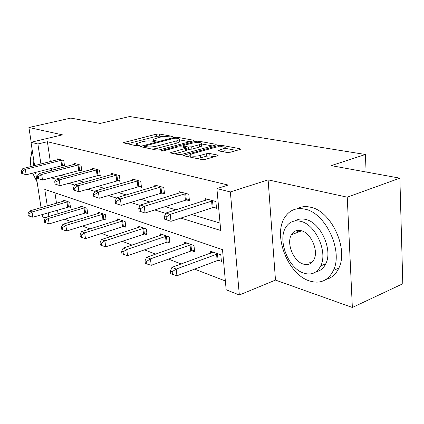 <?xml version="1.0" encoding="UTF-8"?>
<svg xmlns="http://www.w3.org/2000/svg" width="424" height="424" viewBox="0 0 424 424"><rect width="100%" height="100%" fill="white"/><g stroke="black" fill="none" stroke-linecap="round" stroke-linejoin="round"><path stroke-width="0.64" d="M172.504 136.947L173.072 136.708L172.817 136.459L159.201 133.979L156.207 134.191L123.061 142.75L136.554 145.851L139.39 145.432L137.418 144.812L136.396 143.672L142.029 141.759C145.798 140.901 149.089 140.673 151.914 141.07L153.684 141.415L156.461 141.012L154.447 140.413L153.361 139.284L158.767 137.461C162.445 136.623 165.704 136.396 168.556 136.767L172.504 136.947M297.51 230.391L297.076 232.564M309.027 261.793L311.02 263.172M226.893 152.454L230.386 152.221L239.814 149.529L240.541 149.216L240.048 148.707L221.524 145.331L218.18 145.559L183.475 155.306L183.873 155.783L201.925 159.572L205.47 159.339L218.122 155.608L217.666 155.083L209.732 153.514L206.271 153.742L200.462 155.375C195.777 156.779 187.996 156.249 190.111 154.691L192.342 153.721L214.655 147.52C219.187 146.174 227.015 146.667 224.916 148.193L218.455 150.435L218.906 150.928L226.893 152.454M399.869 178.165L402.8 283.757L352.355 307.474L347.245 197.181L399.869 178.165L331.218 165.63L365.409 154.49L129.659 116.526L100.133 123.437L70.824 118.089L28.922 127.507L62.445 134.848L30.994 142.273L37.89 143.99L47.382 141.727L228.17 185.055L216.897 188.59L230.364 191.945L239.332 295.003L226.167 289.778L222.489 249.625L44.774 189.39L47.276 205.905M347.245 197.181L268.116 179.861L230.364 191.945M192.92 140.927L193.71 140.593L193.307 140.19L177.211 137.259L174.116 137.477L140.482 146.37L140.81 146.746L156.429 150.022L159.694 149.804L192.92 140.927M198.602 141.155L215.848 144.298L216.293 144.748L215.53 145.077L181.742 154.394L178.345 154.622L171.052 153.091L170.681 152.651L186.205 148.162L185.813 147.722L181.048 146.789L177.778 147.011L163.463 150.859C161.782 151.167 160.934 151.124 160.908 150.721L195.385 141.377L198.602 141.155L198.729 142.501M28.922 127.507L31.185 142.231M366.098 172.001L365.409 154.49M47.382 141.727L50.329 161.613M51.315 168.264L51.622 170.331M60.584 175.229L65.222 176.617M78.525 180.608L84.063 182.272M97.79 186.39L104.362 188.367M118.54 192.618L126.294 194.945M140.948 199.344L150.054 202.073M165.222 206.626L175.891 209.827M191.611 214.544L220.056 223.082M62.794 165.365L64.522 165.848L63.764 160.564L57.42 158.852L57.558 159.779M79.945 170.151L81.79 170.671L81.037 165.212L74.258 163.383L74.396 164.385M98.299 175.276L100.276 175.828L99.534 170.188L92.268 168.233L92.416 169.324M117.994 180.778L120.119 181.371L119.388 175.531L111.581 173.432L111.735 174.619M139.178 186.692L141.468 187.328L140.752 181.287L132.346 179.023L132.505 180.322M162.026 193.068L164.501 193.763L163.812 187.493L154.733 185.044L154.893 186.481M186.751 199.974L189.433 200.722L188.77 194.208L178.933 191.558L179.098 193.148M213.585 207.469L216.5 208.279L215.874 201.506L205.179 198.623L205.349 200.388M64.713 219.203L71.28 221.726M82.547 226.056L90.042 228.939M101.686 233.412L110.235 236.703M122.271 241.33L132.018 245.077M144.478 249.869L155.597 254.14M168.508 259.106L181.191 263.982M194.595 269.134L225.356 280.964M54.961 192.846L56.503 203.26M57.505 210.034L58.056 213.744M68.773 206.838L70.495 207.453L69.753 202.317L63.43 200.117L63.589 201.23M85.865 212.943L87.704 213.601L86.973 208.301L80.216 205.953L80.385 207.156M104.145 219.468L106.111 220.173L105.391 214.703L98.161 212.191L98.336 213.5M123.734 226.469L125.849 227.222L125.144 221.572L117.379 218.874L117.559 220.3M144.785 233.984L147.059 234.801L146.37 228.949L138.017 226.05L138.208 227.608M167.459 242.088L169.913 242.963L169.25 236.905L160.24 233.772L160.436 235.49M191.961 250.838L194.616 251.787L193.98 245.501L184.233 242.115L184.435 244.012M218.519 260.32L221.402 261.354L220.798 254.829L210.219 251.151L210.421 253.255M268.116 179.861L275.483 280.084L352.355 307.474M275.483 280.084L239.332 295.003M45.342 217.952L42.458 216.807L42.109 214.528M180.841 218.084L220.734 230.492L216.897 188.59M51.124 177.746L56.143 179.31M68.852 183.263L74.783 185.108M87.906 189.184L94.875 191.351M108.438 195.57L116.595 198.109M130.624 202.471L140.148 205.428M154.681 209.949L165.773 213.399M37.89 143.99L40.927 164.003M41.939 170.697L42.252 172.775M41.059 207.691L35.621 172.335M34.588 165.614L30.994 142.273M48.31 212.721L48.871 216.452M321.747 265.488L325.176 264.051M162.848 136.756L159.435 136.12L156.445 136.332L127.015 143.853M144.775 147.43L144.457 147.51M189.804 141.759L179.336 139.814M176.193 138.176L174.02 138.325L145.252 145.829L144.621 146.094L144.854 146.359L146.741 146.752C149.656 147.186 153.053 146.953 156.944 146.052L176.718 140.837L179.331 139.745C179.882 139.199 179.479 138.796 178.133 138.531L176.193 138.176M152.253 149.147L157.193 148.326L156.944 146.052M179.469 141.107L179.559 141.976L176.951 143.084L157.193 148.326M201.511 143.932L212.366 145.946M174.677 153.854L185.617 150.859L186.406 150.181M182.76 147.123L183.38 146.958M199.397 144.706L201.495 143.805C201.358 142.294 198.093 142.114 191.717 143.264L184.074 145.321L183.253 145.671L183.64 146.089L188.415 147.017L191.712 146.794L199.397 144.706L199.619 147.022L201.718 146.121L201.638 145.289M199.619 147.022L191.94 149.126L188.648 149.349L186.279 148.877M225.043 149.651L225.123 150.589L222.558 151.628M190.206 155.656L190.323 157.134M196.884 158.512L200.695 157.818L200.462 155.375M214.295 156.822L209.954 155.947L206.499 156.175L200.695 157.818M190.217 155.772L187.477 156.541M236.597 150.446L224.921 148.278M65.121 200.706L29.5 211.004L32.017 212L32.839 217.236L70.363 206.562M28.949 214.009L27.942 213.606L28.276 215.694L29.277 216.102L28.949 214.009L32.017 212L68.031 201.718M27.942 213.606L29.5 211.004M32.839 217.236L29.277 216.102M62.037 160.097L25.318 169.393L22.801 168.609L59.116 159.307M64.416 165.106L26.166 174.789L21.544 173.278L22.546 173.602L22.202 171.444L21.2 171.126L21.544 173.278M22.202 171.444L25.318 169.393L26.166 174.789L22.546 173.602M22.801 168.609L21.2 171.126M32.113 149.534L31.233 155.211M32.579 152.566C30.517 155.423 29.977 160.081 30.952 166.537M32.606 173.119L37.095 181.944M33.814 160.595L33.607 165.864M35.203 172.446L35.881 174.036M305.105 209.196C296.355 207.357 289.608 210.034 284.875 217.236C272.643 234.944 287.711 274.355 309.504 280.942C320.21 284.197 328.187 280.688 333.423 270.411C343.361 250.828 325.521 212.901 305.105 209.196M326.12 279.395C331.727 277.996 335.962 274.233 338.824 268.111C348.83 248.575 331.043 210.866 310.58 207.235C305.503 206.053 300.961 206.583 296.943 208.815M295.12 220.904C298.194 218.948 301.734 218.466 305.736 219.462C320.586 222.415 333.142 249.927 325.743 263.818C323.56 268.302 320.337 270.947 316.081 271.747M300.669 221.328C294.192 219.849 289.232 221.847 285.792 227.322C277.264 240.265 288.41 268.668 303.944 273.183C311.433 275.399 317.03 272.976 320.73 265.912C328.075 251.989 315.493 224.333 300.669 221.328M303.372 264.104C308.078 265.44 311.608 263.929 313.967 259.573C318.843 250.722 310.898 232.792 301.263 230.688C296.975 229.66 293.705 230.99 291.458 234.684C286.094 243.127 293.435 261.37 303.372 264.104M299.169 230.327L298.602 231.992M82.023 206.578L45.66 217.401L48.352 218.466L49.173 223.872L84.726 213.187L87.572 212.647M45.172 220.544L44.101 220.109L44.43 222.266L45.506 222.706L45.172 220.544L48.352 218.466L85.134 207.659M44.101 220.109L45.66 217.401M49.173 223.872L45.506 222.706M100.091 212.864L62.969 224.248L65.858 225.393L66.674 230.979L102.974 219.727L105.979 219.15M62.556 227.545L61.406 227.079L61.734 229.31L62.89 229.776L62.556 227.545L65.858 225.393L103.424 214.019M61.406 227.079L62.969 224.248M66.674 230.979L62.89 229.776M79.193 164.713L41.674 174.465L38.976 173.628L76.071 163.871M81.678 169.87L42.522 180.041L37.71 178.472L38.785 178.817L38.446 176.585L37.37 176.246L37.71 178.472M38.446 176.585L41.674 174.465L42.522 180.041L38.785 178.817M38.976 173.628L37.37 176.246M97.557 169.658L59.217 179.909L56.318 179.008L94.208 168.757M100.165 174.969L60.06 185.675L55.051 184.043L56.206 184.413L55.867 182.103L54.712 181.737L55.051 184.043M55.867 182.103L59.217 179.909L60.06 185.675L56.206 184.413M56.318 179.008L54.712 181.737M119.451 219.595L81.551 231.605L84.657 232.834L85.468 238.611L122.536 226.734L125.711 226.114M81.233 235.06L79.993 234.562L80.322 236.868L81.556 237.371L81.233 235.06L84.657 232.834L123.024 220.835M79.993 234.562L81.551 231.605M85.468 238.611L81.556 237.371M140.249 226.824L101.559 239.523L104.903 240.848L105.698 246.826L143.551 234.271L146.916 233.598M101.341 243.159L100.006 242.623L100.329 245.008L101.659 245.549L101.341 243.159L104.903 240.848L144.091 228.16M100.006 242.623L101.559 239.523M105.698 246.826L101.659 245.549M162.646 234.61L123.151 248.072L126.771 249.503L127.55 255.704L166.192 242.385L169.77 241.659M123.055 251.904L121.614 251.321L121.932 253.796L123.373 254.384L123.055 251.904L126.771 249.503L166.791 236.051M121.614 251.321L123.151 248.072M127.55 255.704L123.373 254.384M117.263 174.958L78.08 185.76L74.958 184.79L113.669 173.994M120.003 180.444L116.77 181.027L78.912 191.728L73.691 190.026L74.931 190.424L74.598 188.039L73.352 187.647L73.691 190.026M74.598 188.039L78.08 185.76L78.912 191.728L74.931 190.424M74.958 184.79L73.352 187.647M138.463 180.666L98.416 192.072L95.05 191.028L134.594 179.628M141.346 186.322L137.922 186.952L99.243 198.257L93.784 196.482L95.124 196.911L94.796 194.436L93.45 194.012L93.784 196.482M94.796 194.436L98.416 192.072L99.243 198.257L95.124 196.911M95.05 191.028L93.45 194.012M161.337 186.825L120.416 198.893L116.77 197.764L157.156 185.696M164.38 192.666L160.733 193.344L121.222 205.322L115.508 203.456L116.96 203.923L116.637 201.352L115.185 200.891L115.508 203.456M116.637 201.352L120.416 198.893L121.222 205.322L116.96 203.923M116.77 197.764L115.185 200.891M186.836 243.021L146.534 257.326L150.462 258.879L151.22 265.318L190.657 251.151L194.473 250.367M146.587 261.375L145.019 260.744L145.326 263.315L146.889 263.951L146.587 261.375L150.462 258.879L191.319 244.579M145.019 260.744L146.534 257.326M151.22 265.318L146.889 263.951M186.083 193.487L144.277 206.297L140.317 205.068L181.557 192.268M189.311 199.529L185.421 200.266L145.066 212.981L139.072 211.025L140.651 211.534L140.333 208.857L138.754 208.359L139.072 211.025M140.333 208.857L144.277 206.297L145.066 212.981L140.651 211.534M140.317 205.068L138.754 208.359M213.039 252.132L171.937 267.38L176.209 269.07L176.941 275.764L217.173 260.654L221.259 259.795M172.16 271.673L170.453 270.989L170.75 273.655L172.451 274.349L172.16 271.673L176.209 269.07L217.91 253.822M170.453 270.989L171.937 267.38M176.941 275.764L172.451 274.349M212.954 200.716L170.257 214.358L165.943 213.018L208.03 199.391M216.378 206.97L212.212 207.776L171.015 221.312L164.713 219.261L166.436 219.812L166.129 217.03L164.406 216.484L164.713 219.261M166.129 217.03L170.257 214.358L171.015 221.312L166.436 219.812M165.943 213.018L164.406 216.484M172.859 136.83L172.817 136.459M139.204 145.549L139.162 145.178M156.265 141.128L156.223 140.757M154.564 141.452L154.447 140.413M137.546 145.888L137.418 144.812M124.1 143.238L123.988 142.363M156.445 136.332L156.207 134.191M159.435 136.12L159.201 133.979M141.499 146.889L141.393 145.988M174.2 138.282L174.116 137.477M177.327 138.383L177.211 137.259M193.365 140.784L193.307 140.19M144.997 147.626L144.854 146.359M146.889 148.024L146.741 146.752M176.951 143.084L176.718 140.837M215.906 144.955L215.848 144.298M171.651 153.218L171.55 152.274M185.617 150.859L185.378 148.517M161.592 151.066L161.528 150.456M195.506 142.612L195.385 141.377M183.767 147.324L183.64 146.089M188.648 149.349L188.415 147.017M191.94 149.126L191.712 146.794M219.303 151.002L219.224 150.101M223.114 151.469L222.902 149.068M206.499 156.175L206.271 153.742M209.954 155.947L209.732 153.514M217.735 155.815L217.666 155.083M184.424 155.899L184.329 154.935M218.296 146.868L218.18 145.559M221.651 146.72L221.524 145.331M240.106 149.434L240.048 148.707M67.665 207.071L66.923 201.946M68.434 206.891L67.697 201.771M61.697 160.15L62.455 165.418M60.908 160.309L61.671 165.583M84.726 213.187L83.994 207.903M85.521 213.002L84.789 207.723M102.974 219.727L102.253 214.274M103.79 219.531L103.064 214.083M78.838 164.772L79.595 170.209M78.032 164.936L78.79 170.379M97.191 169.717L97.939 175.335M96.365 169.892L97.112 175.515M122.536 226.734L121.826 221.1M123.368 226.533L122.658 220.899M143.551 234.271L142.856 228.441M144.404 234.053L143.715 228.229M166.192 242.385L165.519 236.348M167.072 242.157L166.399 236.12M116.886 175.022L117.618 180.836M116.038 175.207L116.77 181.027M138.076 180.73L138.791 186.756M137.201 180.926L137.922 186.952M160.934 186.894L161.629 193.137M160.039 187.095L160.733 193.344M190.657 251.151L190.016 244.892M191.558 250.913L190.917 244.653M185.675 193.556L186.337 200.043M184.753 193.773L185.421 200.266M217.173 260.654L216.563 254.151M218.1 260.405L217.491 253.902M212.525 200.796L213.155 207.543M211.581 201.024L212.212 207.776M153.599 141.399L153.451 140.09M136.655 145.872L136.496 144.499M140.514 146.646L140.482 146.37M144.796 147.584L144.642 146.291M179.559 141.976L179.331 139.745M170.713 152.979L170.681 152.651M186.438 150.499L186.205 148.162M201.718 146.121L201.495 143.805M183.412 147.255L183.285 145.973M218.487 150.79L218.455 150.435M225.123 150.589L224.916 148.193M183.513 155.661L183.475 155.306M301.703 230.82L291.458 234.684M325.743 263.818L320.73 265.912M333.423 270.411L338.824 268.111"/></g></svg>
